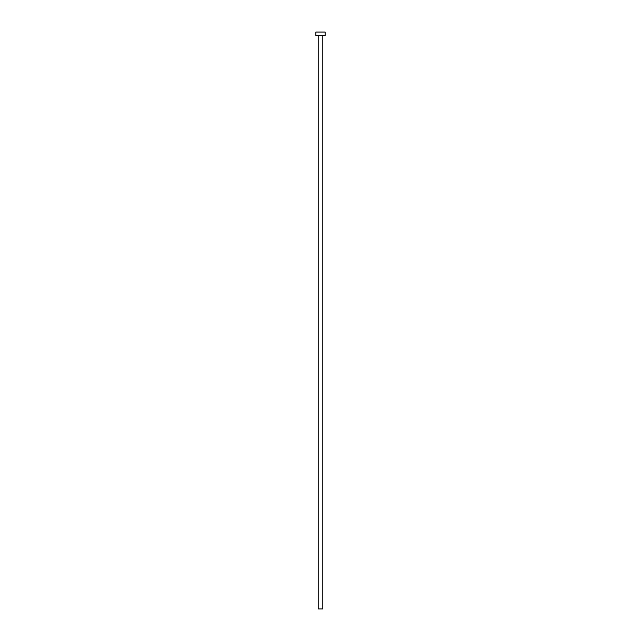 <?xml version="1.0" encoding="UTF-8"?>
<svg xmlns="http://www.w3.org/2000/svg" width="641" height="641" viewBox="0 0 641 641"><rect width="100%" height="100%" fill="white"/><g stroke="black" fill="none" stroke-linecap="round" stroke-linejoin="round"><path stroke-width="0.96" d="M318.192 35.511L318.192 608.95L322.808 608.95L322.808 35.511L322.808 608.95L318.192 608.95L318.192 35.511M315.885 32.05L315.885 35.511L325.115 35.511L325.115 32.05L315.885 32.05L315.885 35.511L325.115 35.511L325.115 32.05L315.885 32.05"/></g></svg>
